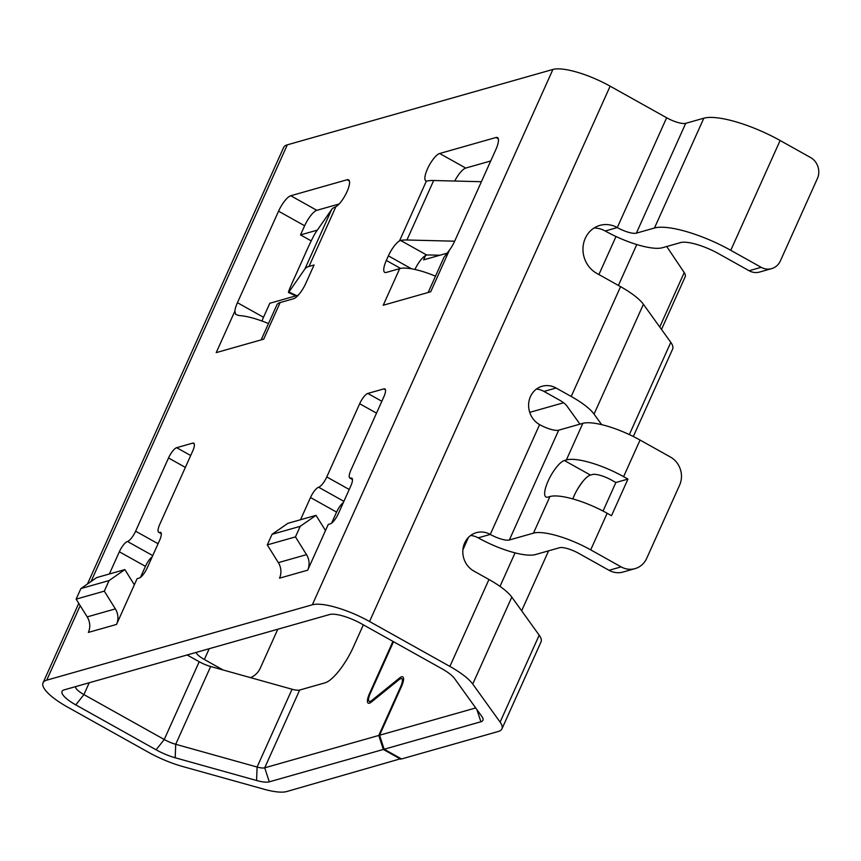 <?xml version="1.0" encoding="UTF-8"?>
<svg xmlns="http://www.w3.org/2000/svg" width="861" height="861" viewBox="0 0 861 861"><rect width="100%" height="100%" fill="white"/><g stroke="black" fill="none" stroke-linecap="round" stroke-linejoin="round"><path stroke-width="1.29" d="M529.73 412.365L563.589 402.754M661.506 329.44L685.195 276.725A31.276 8.481 -155.8 0 0 684.215 272.571L666.726 246.515M315.653 232.556L331.668 209.46A57.332 15.552 24.2 0 1 334.811 207.243L335.855 206.737L309.034 266.404A57.332 15.552 -155.8 0 0 304.934 268.944L288.919 292.03A15.638 0.764 115 0 1 288.489 292.482A15.638 0.764 115 0 1 292.632 281.848L307.033 249.819A15.638 0.764 115 0 1 315.653 232.556M268.492 323.575A41.694 11.311 24.2 0 0 238.766 315.524L235.634 314.33L234.881 311.122A15.638 4.628 119.2 0 1 237.432 302.695L278.555 211.182L304.633 225.765A15.638 4.628 119.2 0 1 316.837 210.321L339.105 204.003M304.633 225.765L300.521 234.913L311.208 240.886M317.322 230.145L300.521 234.913M414.916 269.461A15.638 4.628 119.2 0 1 425.571 255.48L423.601 259.861L447.085 253.199M771.628 268.632A15.638 14.325 74.2 0 0 780.389 260.883L817.401 178.518A15.638 14.325 74.2 0 0 810.535 157.509L780.12 140.504L730.763 250.314L761.189 267.319A15.638 14.325 74.2 0 0 771.628 268.632L759.553 272.065A15.638 14.325 -105.8 0 1 749.113 270.741L718.687 253.737A31.276 8.481 -155.8 0 0 680.545 242.587L662.432 247.731A46.903 12.721 24.2 0 1 605.218 231.006A26.056 23.871 74.2 0 0 594.101 227.982M298.283 295.183L269.805 303.266L263.509 317.268A15.638 4.628 119.2 0 0 262.024 321.045M335.855 206.737A15.638 4.628 119.2 0 0 346.972 191.766A15.638 4.628 119.2 0 0 348.565 179.831A15.638 4.628 119.2 0 0 347.101 179.755L290.76 195.748L316.837 210.321M454.726 181.047A15.638 4.628 119.2 0 1 465.736 168.067L490.716 160.975M428.175 292.482L443.899 257.493A41.694 11.311 -155.8 0 1 444.007 257.288L449.367 250.25A15.638 4.628 -60.8 0 0 454.737 241.026L495.871 149.513A15.638 4.628 119.2 0 0 497.464 137.577A15.638 4.628 119.2 0 0 496.001 137.502L439.659 153.495L465.736 168.067M261.163 339.869L276.887 304.891A41.694 11.311 -155.8 0 1 280.148 302.545L293.633 298.724A15.638 4.628 -60.8 0 0 305.838 283.28L314.071 264.984L309.034 266.404M109.358 573.986L119.345 551.772A10.429 3.078 119.2 0 1 127.482 541.483A10.429 3.078 -60.8 0 0 135.618 531.183L168.519 457.977A10.429 3.078 119.2 0 1 176.656 447.688L192.756 443.114A10.429 3.078 119.2 0 1 193.725 443.167A10.429 3.078 119.2 0 1 192.67 451.121L159.769 524.338A10.429 3.078 -60.8 0 0 158.704 532.292A10.429 3.078 -60.8 0 0 159.672 532.346A10.429 3.078 119.2 0 1 160.652 532.399A10.429 3.078 119.2 0 1 159.586 540.353L147.253 567.808A10.429 3.078 119.2 0 1 139.116 578.097L137.103 578.667L116.536 624.429A15.638 14.325 74.2 0 0 115.363 608.888L104.31 591.141L109.056 580.583L80.891 588.569L96.701 577.58L124.867 569.584L109.056 580.583M234.881 311.122L216.219 352.623L263.703 339.148L280.148 302.545M278.555 211.182A15.638 4.628 119.2 0 1 290.76 195.748M400.591 268.417L386.331 260.442L388.386 255.868A15.638 4.628 119.2 0 1 399.504 240.908L400.645 240.456L426.776 255.06A26.056 7.071 24.2 0 1 429.004 254.964L439.906 255.233M481.396 181.714L433.675 180.509A57.332 15.552 24.2 0 0 427.368 180.971L426.399 181.036A15.638 4.628 119.2 0 1 425.861 180.864A15.638 4.628 119.2 0 1 427.454 168.928A15.638 4.628 119.2 0 1 439.659 153.495M386.331 260.442A15.638 4.628 -60.8 0 0 384.738 272.377A15.638 4.628 -60.8 0 0 386.202 272.453L399.687 268.632L383.231 305.235L430.715 291.761L449.367 250.25M300.521 519.743L310.498 497.529A10.429 3.078 119.2 0 1 318.635 487.229A10.429 3.078 -60.8 0 0 326.771 476.94L359.672 403.734A10.429 3.078 119.2 0 1 367.808 393.434L383.909 388.871A10.429 3.078 119.2 0 1 384.889 388.924A10.429 3.078 119.2 0 1 383.823 396.878L350.922 470.084A10.429 3.078 -60.8 0 0 349.857 478.049A10.429 3.078 -60.8 0 0 350.836 478.092A10.429 3.078 119.2 0 1 351.805 478.146A10.429 3.078 119.2 0 1 350.739 486.11L338.405 513.554A10.429 3.078 119.2 0 1 330.269 523.854L328.256 524.424L325.501 530.548L316.03 515.341L300.209 526.329L272.044 534.326L267.287 544.895L278.351 562.642A15.638 14.325 74.2 0 1 279.524 578.172L307.689 570.176L325.501 530.548M780.12 140.504A62.541 16.972 -155.8 0 0 703.824 118.205L685.711 123.338A15.638 4.24 24.2 0 1 666.64 117.763L610.137 86.175A46.903 12.721 -155.8 0 0 552.913 69.45L287.316 144.831A46.903 12.721 24.2 0 0 283.635 147.468L87.445 584.016M610.137 86.175L369.552 621.513A46.903 12.721 -155.8 0 0 312.328 604.788L46.72 680.168L80.202 605.67M116.536 624.429L88.371 632.415A15.638 14.325 74.2 0 0 87.198 616.885L76.134 599.138L80.891 588.569M76.134 599.138L104.31 591.141M134.348 584.802L124.867 569.584M343.356 502.544A10.429 3.078 -60.8 0 0 336.576 512.101L331.625 523.122M152.203 556.787A10.429 3.078 -60.8 0 0 145.423 566.344L140.472 577.365M307.689 570.176A15.638 14.325 74.2 0 0 306.516 554.645L295.463 536.898L300.209 526.329M316.03 515.341L287.854 523.337L272.044 534.326M295.463 536.898L267.287 544.895M399.687 268.632A41.694 11.311 24.2 0 1 435.494 276.187M46.72 680.168A46.903 12.721 24.2 0 0 43.05 682.805A46.903 12.721 24.2 0 0 67.728 707.172L148.07 752.083A46.903 12.721 24.2 0 0 182.424 766.441L263.821 789.171A46.903 12.721 24.2 0 0 286.681 791.55L400.968 758.638M75.628 686.615A15.638 4.24 24.2 0 0 83.915 694.59L164.247 739.502A15.638 4.24 24.2 0 0 175.709 744.291L175.203 757.777A26.056 7.071 24.2 0 1 156.11 749.802L75.779 704.89A26.056 7.071 24.2 0 1 63.843 689.962A26.056 7.071 24.2 0 1 64.101 689.887L329.709 614.506A26.056 7.071 -155.8 0 1 361.502 623.805L441.844 668.717A26.056 7.071 -155.8 0 1 454.533 678.5L481.912 716.567A26.056 7.071 -155.8 0 1 482.784 718.063A26.056 7.071 -155.8 0 1 480.89 721.776L384.146 749.231L379.572 735.229L475.702 707.946M511.8 597.114L472.732 684.054A46.903 12.721 -155.8 0 0 449.883 666.425L488.962 579.496A46.903 12.721 -155.8 0 1 511.8 597.114L539.19 635.181A46.903 12.721 -155.8 0 1 541.02 641.929L501.941 728.858A46.903 12.721 -155.8 0 1 498.271 731.495L401.527 758.95L384.146 749.231M501.941 728.858A46.903 12.721 -155.8 0 0 500.112 722.121L539.19 635.181M472.732 684.054L500.112 722.121M369.552 621.513L449.883 666.425M156.11 749.802L164.247 739.502L199.203 661.722A15.638 4.24 24.2 0 0 210.665 666.5L175.709 744.291L257.095 767.033A15.638 4.24 24.2 0 0 264.714 767.818L269.289 781.831L383.339 749.457L400.72 759.176M269.289 781.831A26.056 7.071 24.2 0 1 256.589 780.507L257.095 767.033L292.051 689.241L210.665 666.5M175.203 757.777L256.589 780.507M488.962 579.496L473.808 571.026A20.847 19.093 74.2 0 1 462.852 550.308A20.847 19.093 74.2 0 1 476.348 532.668A20.847 19.093 74.2 0 1 490.264 534.423A15.638 4.24 24.2 0 0 509.335 539.998L533.476 533.142A46.903 12.721 -155.8 0 1 590.7 549.867L621.125 566.872A20.847 19.093 74.2 0 0 635.041 568.626A20.847 19.093 74.2 0 0 646.729 558.294L679.63 485.087A20.847 19.093 74.2 0 0 670.471 457.062L640.057 440.057A46.903 12.721 -155.8 0 0 582.832 423.332L558.681 430.188A15.638 4.24 24.2 0 1 539.61 424.613L490.264 534.423L478.189 537.845A20.847 19.093 74.2 0 0 470.623 535.499M579.97 424.139L566.753 405.779A15.638 4.24 -155.8 0 0 559.133 399.902L543.991 391.432L556.066 388.01A20.847 19.093 74.2 0 0 542.15 386.255A20.847 19.093 74.2 0 0 528.654 403.884A20.847 19.093 74.2 0 0 539.61 424.613M556.066 388.01L571.209 396.469L620.566 286.659L596.727 273.335A26.056 23.871 74.2 0 1 583.026 247.43A26.056 23.871 74.2 0 1 599.891 225.388A26.056 23.871 74.2 0 1 617.283 227.573A15.638 4.24 24.2 0 0 636.365 233.148L654.468 228.014A62.541 16.972 -155.8 0 1 730.763 250.314M543.991 391.432A20.847 19.093 74.2 0 0 536.425 389.075M583.058 481.181A36.485 10.784 -60.8 0 0 577.107 489.887M521.648 610.804L548.608 550.825M500.004 586.395L515.061 552.87M635.041 568.626L622.966 572.059A20.847 19.093 -105.8 0 1 609.05 570.305L578.624 553.3A15.638 4.24 -155.8 0 0 559.553 547.725L535.413 554.57A46.903 12.721 24.2 0 1 478.189 537.845M640.057 440.057L623.601 476.66A46.903 12.721 -155.8 0 0 566.377 459.935L564.364 460.506A20.847 6.167 -60.8 0 0 549.361 478.447A20.847 6.167 -60.8 0 0 545.971 497.001A20.847 6.167 -60.8 0 0 547.919 497.109L549.931 496.539L533.476 533.142M623.601 476.66L627.949 479.093L615.873 482.515L611.525 480.083A15.638 4.24 -155.8 0 0 592.454 474.508L590.442 475.078A20.847 6.167 -60.8 0 0 572.823 498.917M549.931 496.539A46.903 12.721 -155.8 0 1 607.156 513.264L611.504 515.696L627.949 479.093M603.055 511.057L615.873 482.515M633.33 436.505L672.624 349.092A46.903 12.721 -155.8 0 0 670.794 342.355L643.404 304.288A46.903 12.721 -155.8 0 0 620.566 286.659M643.404 304.288L594.058 414.098L601.645 424.656M594.058 414.098A46.903 12.721 -155.8 0 0 571.209 396.469M393.509 641.693L370.284 693.374A10.429 3.078 -60.8 0 0 369.229 701.328A10.429 3.078 -60.8 0 0 371.812 700.445L399.665 677.919A12.506 3.702 -60.8 0 1 402.776 676.864A12.506 3.702 -60.8 0 1 401.506 686.411L379.572 735.229M468.492 537.35L462.884 549.824M401.258 686.949L400.699 686.637L378.765 735.455L264.714 767.818L299.671 690.038A15.638 4.24 24.2 0 1 292.051 689.241M299.671 690.038L324.984 682.848A36.485 10.784 -60.8 0 0 353.462 646.826L363.342 624.838M463.218 547.542L467.049 539.008M370.047 693.912L369.487 693.6L392.95 641.38M369.487 693.6A12.506 3.702 -60.8 0 0 368.207 703.146A12.506 3.702 -60.8 0 0 371.317 702.081L399.17 679.566A10.429 3.078 -60.8 0 1 401.764 678.683A10.429 3.078 -60.8 0 1 400.699 686.637M378.765 735.455L383.339 749.457M199.203 661.722L187.138 654.973M250.519 677.639A20.847 19.093 74.2 0 0 260.399 667.921L277.78 629.24M223.117 669.987L204.369 659.504A15.638 4.24 24.2 0 1 196.114 652.423M433.675 180.509L406.941 239.993L454.662 241.198M406.941 239.993A57.332 15.552 -155.8 0 0 400.645 240.456M425.571 255.48L426.776 255.06M618.392 285.454L636.785 244.546M684.215 272.571L659.752 326.997M598.912 274.551L616.002 236.517M347.101 179.755L349.394 181.036M288.919 292.03L296.658 295.646M331.668 209.46L304.934 268.944M426.399 181.036L399.504 240.908M312.328 604.788L552.913 69.45M91.062 581.498L287.316 144.831M87.198 616.885L115.363 608.888M310.498 497.529L336.576 512.101M343.894 501.35L318.635 487.229M349.222 489.489L326.771 476.94M359.672 403.734L376.515 413.14M367.808 393.434L381.843 401.28M383.909 388.871L385.437 389.721M350.836 478.092L352.364 478.953M306.516 554.645L278.351 562.642M666.64 117.763L617.283 227.573L605.218 231.006M636.365 233.148L685.711 123.338M749.113 270.741L761.189 267.319M476.919 709.625L480.89 721.776M509.335 539.998L558.681 430.188M582.832 423.332L566.377 459.935M590.442 475.078L564.364 460.506M607.156 513.264L590.7 549.867M609.05 570.305L621.125 566.872M400.882 678.608L399.665 677.919M372.727 700.951L371.812 700.445M629.337 434.59L670.794 342.355M703.824 118.205L654.468 228.014M89.232 682.751L83.915 694.59L75.779 704.89M204.369 659.504L209.223 648.699M388.386 255.868L411.504 268.793M496.001 137.502L498.293 138.782M119.345 551.772L145.423 566.344M152.741 555.593L127.482 541.483M158.069 543.732L135.618 531.183M168.519 457.977L185.363 467.394M176.656 447.688L190.69 455.523M192.756 443.114L194.285 443.975M159.672 532.346L161.201 533.196M237.432 302.695L263.509 317.268M288.489 292.482L295.797 295.883M352.45 479.502L349.857 478.049M43.05 682.805L78.76 603.346M371.016 702.328L369.229 701.328M403.551 679.673L401.764 678.683M161.298 533.745L158.704 532.292"/></g></svg>

